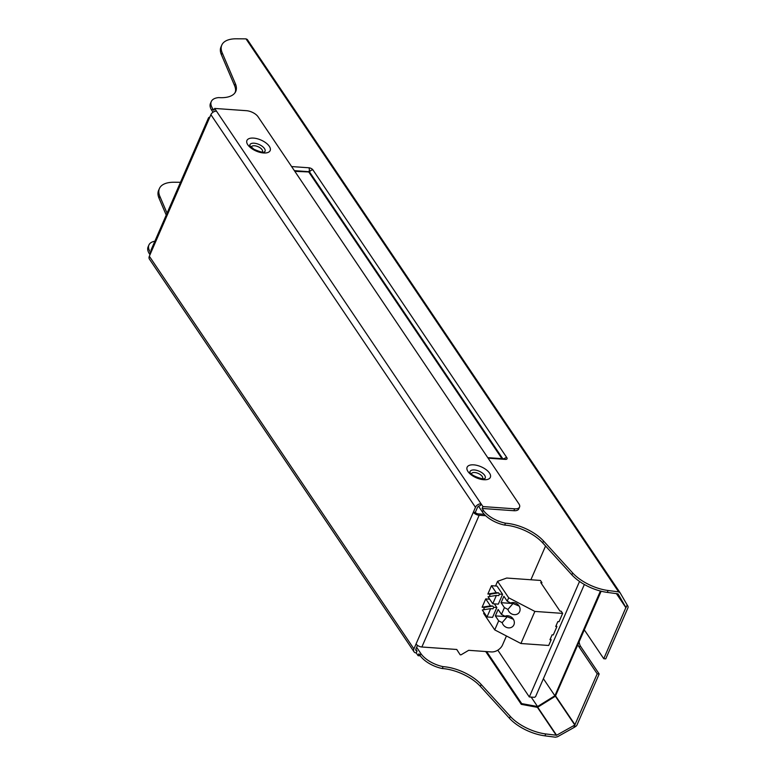 <?xml version="1.0" encoding="UTF-8"?>
<svg xmlns="http://www.w3.org/2000/svg" width="776" height="776" viewBox="0 0 776 776"><rect width="100%" height="100%" fill="white"/><g stroke="black" fill="none" stroke-linecap="round" stroke-linejoin="round"><path stroke-width="1.16" d="M416.644 647.32L420.854 653.557A21.039 9.981 23.5 0 0 443.106 666.642A32.737 15.53 -156.5 0 1 481.168 684.461L510.298 716.393A32.737 15.53 23.5 0 0 545.741 733.95L556.596 735.241L574.803 725.046L555.373 696.217L537.875 707.12A0.931 0.66 -34 0 1 537.137 707.285L521.278 704.346L521.695 703.599L537.545 706.538L554.888 695.752L543.394 678.699M554.888 695.752L600.411 591.031M234.837 92.994L235.458 91.558M537.545 706.538L531.172 697.081M584.357 584.483L535.585 696.654L534.518 697.323L529.319 696.955L579.536 581.457M601.148 591.225L555.373 696.217M521.278 704.346L485.689 651.52M521.695 703.599L486.649 651.588M514.682 508.823A9.351 4.443 23.5 0 0 519.561 507.067L518.737 508.949A9.351 4.443 -156.5 0 1 513.857 510.715L514.682 508.823L482.934 506.573L482.109 508.464L483.225 510.113L482.4 511.995A21.039 9.981 23.5 0 0 504.662 525.08A32.737 15.53 -156.5 0 1 542.715 542.899L571.854 574.832A32.737 15.53 23.5 0 0 607.288 592.389L618.035 593.873L625.922 607.472L616.561 593.591M497.804 650.172L529.319 696.955M584.231 630.131A9.351 4.918 94.1 0 1 585.259 631.266L603.767 658.727L625.922 607.472M574.803 725.046L597.2 673.82L578.692 646.369A9.351 4.918 94.1 0 1 577.877 644.749M159.429 188.51A32.737 15.53 23.5 0 0 159.837 196.289L159.022 198.181A32.737 15.53 23.5 0 1 158.605 190.401L159.429 188.51A32.737 15.53 23.5 0 1 173.989 182.244L180.488 182.292M420.854 653.557L420.029 655.448A21.039 9.981 23.5 0 0 442.281 668.524A32.737 15.53 -156.5 0 1 480.344 686.343L509.473 718.285A32.737 15.53 23.5 0 0 544.917 735.842L555.432 737.2L557.478 736.763L573.813 727.616L575.035 724.794L555.606 695.956M483.225 510.113A21.039 9.981 23.5 0 0 505.477 523.189A32.737 15.53 -156.5 0 1 543.539 541.018L572.669 572.95A32.737 15.53 23.5 0 0 608.112 590.507L618.627 591.865L620.092 592.757L627.153 604.931L625.922 607.753L616.367 593.562M221.8 45.066A32.737 15.53 23.5 0 0 222.208 52.846L221.393 54.727A32.737 15.53 23.5 0 1 220.976 46.958L221.8 45.066A32.737 15.53 23.5 0 1 236.36 38.8L246.002 38.868L247.272 39.46L620.092 592.757M627.153 604.931L627.91 606.25A2.803 1.979 -34 0 1 627.91 607.899L605.746 658.863L603.767 658.727M573.813 727.616L575.627 726.481A2.803 1.979 -34 0 0 577.024 724.929L599.179 673.966L580.681 646.505A9.351 4.918 94.1 0 1 579.138 641.859M599.179 673.966L597.2 673.82M150.001 254.712L149.525 254.004A21.039 9.981 23.5 0 1 148.09 246.884L148.914 244.993A21.039 9.981 23.5 0 0 150.35 252.122L149.525 254.004M159.022 198.181L166.229 215.078M420.029 655.448L418.924 653.799L418.099 655.681L420.301 655.846M167.053 213.187L159.837 196.289M154.861 241.229A21.039 9.981 23.5 0 0 148.914 244.993M150.825 252.821L150.35 252.122M456.725 649.473L460.168 654.769L461.012 654.837L468.675 650.317L491.324 651.927A9.351 6.606 146 0 0 502.547 644.934L506.447 635.971M482.109 508.464L513.857 510.715M213.022 112.219L211.906 110.561A21.039 9.981 23.5 0 1 210.461 103.431L211.285 101.549A21.039 9.981 23.5 0 1 218.696 97.592A32.737 15.53 -156.5 0 0 235.768 91.422A32.737 15.53 -156.5 0 0 235.351 83.643L222.208 52.846M211.285 101.549A21.039 9.981 23.5 0 0 212.721 108.669L211.906 110.561M519.561 507.067A9.351 4.443 23.5 0 0 518.921 503.896L258.039 116.739A9.351 4.443 23.5 0 0 246.399 110.687L214.651 108.436L213.836 110.318L212.721 108.669M221.393 54.727L234.536 85.535A32.737 15.53 -156.5 0 1 235.293 92.334M482.4 511.995L478.52 506.233M415.829 649.221L417.071 651.054L416.246 652.936L418.099 655.681M443.106 666.642L442.281 668.524M485.679 515.72L479.161 515.254A4.675 2.221 -156.5 0 1 473.341 512.228L475.319 512.373A2.338 1.106 23.5 0 0 478.229 513.887L484.253 514.313M545.557 546.013L530.891 579.759M460.168 654.769L456.773 649.473L421.872 647A4.675 2.221 -156.5 0 1 416.052 643.973L413.918 648.882A4.675 3.298 146 0 0 414.015 651.782A4.675 3.298 146 0 0 416.246 652.936M214.651 108.436L482.934 506.573M216.504 111.181A4.675 3.298 146 0 0 210.897 114.673L475.475 507.32A4.675 3.298 146 0 1 481.081 503.828L480.266 505.719A2.338 1.649 -34 0 0 477.453 507.465L475.319 512.373M505.477 523.189L504.662 525.08M417.071 651.054A2.338 1.649 -34 0 1 415.946 650.472A2.338 1.649 -34 0 1 415.907 649.027L417.488 645.37M210.897 114.673L149.341 256.235A4.675 3.298 146 0 0 149.429 259.126L414.015 651.782M151.475 251.327A4.675 2.221 -156.5 0 1 151.155 249.736L208.443 118.001A4.675 2.221 -156.5 0 1 209.821 117.147M208.763 119.582A4.675 2.221 -156.5 0 1 208.443 118.001M475.475 507.32L416.052 643.973M559.981 611.11L540.736 582.553L541.929 582.63L540.445 580.438L506.718 578.042L497.581 581.321L508.687 597.801L534.868 611.42L562.648 613.389L561.174 611.187L559.981 611.11M562.648 613.389L559.04 621.692L557.847 621.605L555.713 626.513L556.906 626.601L556.159 625.495M556.906 626.601L553.298 634.904L552.105 634.817L549.971 639.725L551.164 639.812L550.417 638.706M484.02 612.516L483.632 613.409L494.729 629.889L520.919 643.508L548.7 645.477L551.164 639.812M541.483 583.659L541.929 582.63M520.919 643.508L534.868 611.42M494.729 629.889L498.677 620.829L502.179 622.643A6.547 5.704 -139.3 0 0 507.009 627.58A6.547 5.704 -139.3 0 0 513.111 626.087A6.547 5.704 -139.3 0 0 512.752 618.404A6.547 5.704 -139.3 0 0 504.963 616.231L501.461 614.408L504.419 607.618L507.921 609.432A6.547 5.704 -139.3 0 0 512.752 614.369A6.547 5.704 -139.3 0 0 518.863 612.875A6.547 5.704 -139.3 0 0 518.504 605.193A6.547 5.704 -139.3 0 0 510.715 603.02L507.203 601.196L508.687 597.801M507.203 601.196L503.876 596.259L501.083 602.68L504.419 607.618M495.554 585.987L497.581 581.321M501.461 614.408L498.134 609.461L495.34 615.882L498.677 620.829M487.018 616.959L490.626 608.646L482.313 609.985L487.018 616.959L492.566 617.356L496.834 607.54L494.36 603.864M492.76 603.747L496.378 595.434L488.055 596.773L492.76 603.747L498.318 604.145L502.586 594.329L497.028 586.093L491.48 585.696L487.861 594.018L490.238 594.183L489.588 595.687L490.102 596.443M507.921 609.432L513.014 603.524L519.115 606.066M513.014 603.524L501.083 602.68M513.372 619.277L507.262 616.726L502.179 622.643M507.262 616.726L495.34 615.882M489.685 599.188L485.727 598.907L482.109 607.23L484.496 607.395L483.846 608.898L484.36 609.655M496.834 607.54L493.662 607.317L492.818 606.056L490.432 605.891L485.727 598.907M490.626 608.646L493.012 608.82L493.662 607.317M502.586 594.329L499.404 594.106L498.561 592.845L496.174 592.68L491.48 585.696M496.378 595.434L498.755 595.599L499.404 594.106M490.432 605.891L482.109 607.23M492.818 606.056L484.496 607.395M498.561 592.845L490.238 594.183M496.174 592.68L487.861 594.018M556.596 735.241L537.71 707.208M556.256 735.308L537.38 707.295M545.741 733.95L544.917 735.842M608.112 590.507L607.288 592.389M619.976 592.583L247.321 39.537M578.692 646.369L580.681 646.505M510.298 716.393L509.473 718.285M618.627 591.865L246.002 38.868M488.104 458.16L505.351 459.382A3.269 1.552 -156.5 0 0 506.835 457.656L312.932 169.895A3.269 1.552 -156.5 0 0 308.858 167.781L291.611 166.559M572.669 572.95L571.854 574.832M481.168 684.461L480.344 686.343M479.161 515.254L421.872 647M308.858 167.781A2.803 1.474 94.1 0 1 308.984 171.69L294.376 170.652M312.932 169.895A2.803 1.979 146 0 0 309.566 171.991L294.832 171.341M502.77 458.723L309.566 171.991L309.003 172.34L501.936 458.665M506.835 457.656A2.803 1.979 146 0 0 504.109 458.82M505.351 459.382A2.803 1.474 -85.9 0 0 504.565 458.849L504.642 458.858M543.539 541.018L542.715 542.899M235.351 83.643L234.536 85.535M253.539 138.099A12.659 6.004 23.5 0 0 251.754 148.594A12.659 6.004 23.5 0 0 270.358 149.913A12.659 6.004 23.5 0 0 253.539 138.099M483.729 479.723A12.659 6.004 -156.5 0 1 466.919 467.909A12.659 6.004 -156.5 0 1 485.524 469.228A12.659 6.004 -156.5 0 1 483.729 479.723M149.341 256.235L413.918 648.882M264.674 151.873A8.255 3.919 23.5 0 0 262.715 146.693A8.255 3.919 23.5 0 0 254.189 143.211A8.255 3.919 23.5 0 0 249.736 145.374M469.907 472.128A8.255 3.919 -156.5 0 1 479.19 471.216A8.255 3.919 -156.5 0 1 484.845 478.627M262.23 152.077A6.043 2.871 23.5 0 0 260.736 148.284A6.043 2.871 23.5 0 0 254.518 145.762A6.043 2.871 23.5 0 0 251.259 147.304M471.43 474.058A6.043 2.871 -156.5 0 1 478.229 473.428A6.043 2.871 -156.5 0 1 482.4 478.831M487.764 457.656L504.565 458.849M249.726 145.51L253.946 149.283C266.11 154.531 263.995 151.068 264.732 151.844L264.587 151.96M469.907 472.254L469.887 472.07C469.955 470.867 468.025 475.048 482.42 478.831L484.757 478.714"/></g></svg>
